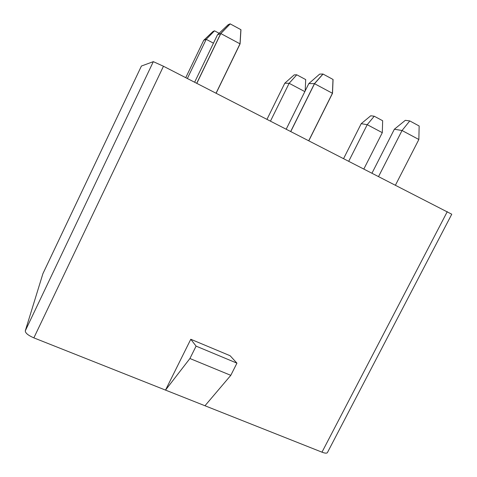 <?xml version="1.0" encoding="UTF-8"?>
<svg xmlns="http://www.w3.org/2000/svg" width="477" height="477" viewBox="0 0 477 477"><rect width="100%" height="100%" fill="white"/><g stroke="black" fill="none" stroke-linecap="round" stroke-linejoin="round"><path stroke-width="0.72" d="M447.283 211.639L321.981 452.172C324.974 453.311 326.781 453.448 327.419 452.59L451.761 214.221L163.468 66.249L153.326 61.652L141.43 66.029M321.981 452.172L33.861 337.871C28.119 335.361 25.263 333.012 25.293 330.817L42.906 273.679M190.782 339.266L165.513 390.103L189.918 358.513L196.095 346.123L190.782 339.266L230.129 355.741L236.938 363.158L196.095 346.123M204.973 405.754L230.796 375.339L189.918 358.513M230.796 375.339L236.938 363.158M308.756 140.673L332.427 93.271L314.45 83.654L290.72 131.437M308.834 83.564L319.668 74.108L322.965 74.018L314.45 83.654L308.834 83.564L286.236 129.136M322.965 74.018L332.994 79.438L332.427 93.271M216.051 93.188L239.997 43.83L220.726 33.515L196.727 83.284M217.488 34.797L228.149 24.721L230.123 23.85L220.726 33.515L217.488 34.797L194.64 82.217M230.123 23.85L240.873 29.657L239.997 43.83M395.475 185.1L418.854 139.505L402.045 130.513L378.601 176.454M394.366 129.225L405.325 120.329L409.773 120.919L402.045 130.513L394.366 129.225L372.03 173.091M409.773 120.919L419.152 125.988L418.854 139.505M363.891 168.918L382.304 132.672L367.23 124.682L348.776 161.178M361.214 123.674L370.754 115.768L374.242 116.227L367.23 124.682L361.214 123.674L343.619 158.531M374.242 116.227L382.655 120.729L382.304 132.672M216.135 93.23L240.086 43.872L220.809 33.563L196.816 83.332M220.809 33.563L230.206 23.898L240.957 29.705L240.086 43.872M213.452 43.174L206.201 39.335L187.372 78.49M203.703 40.324L212.998 31.494L214.519 30.82L206.201 39.335L203.703 40.324L185.756 77.662M214.519 30.82L219.104 33.271M308.84 140.715L332.511 93.313L314.528 83.696L290.803 131.479M314.528 83.696L323.042 74.06L333.071 79.48L332.511 93.313M304.845 91.614L289.14 83.296L270.495 121.075M284.775 83.225L294.208 74.877L296.772 74.806L289.14 83.296L284.775 83.225L267.001 119.286M296.772 74.806L305.703 79.576L305.173 90.958M153.326 61.652L25.293 330.817M42.87 273.738L141.43 66.017L42.847 273.81M163.468 66.249L33.861 337.871"/></g></svg>

